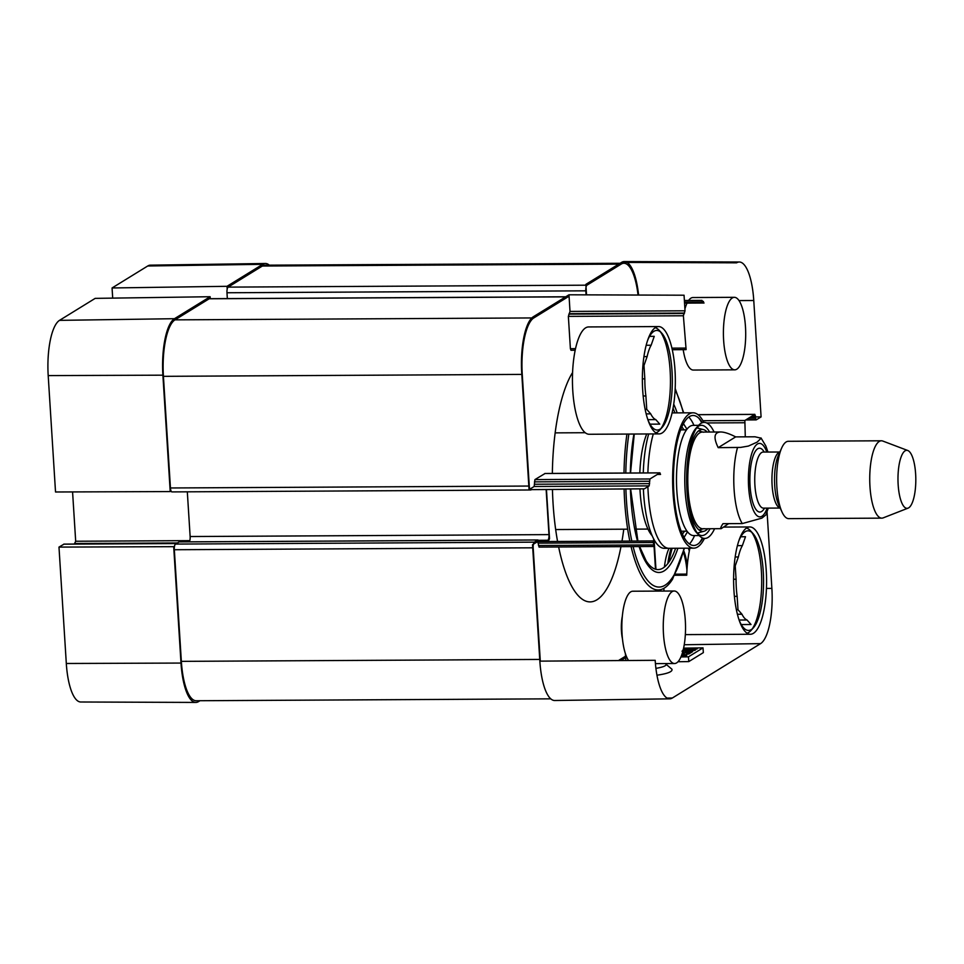 <?xml version="1.0" encoding="UTF-8"?>
<svg xmlns="http://www.w3.org/2000/svg" width="964" height="964" viewBox="0 0 964 964"><rect width="100%" height="100%" fill="white"/><g stroke="black" fill="none" stroke-linecap="round" stroke-linejoin="round"><path stroke-width="1.45" d="M199.97 700.72L198.56 701.599A48.345 14.858 -90.3 0 1 195.788 702.431A48.345 14.858 -90.3 0 1 181.003 663.063L173.689 546.672L58.985 547.094L66.311 663.485A47.296 14.532 89.7 0 0 80.771 701.997L195.788 702.431M210.26 298.683L210.128 296.719L95.183 298.37L59.515 320.361A47.296 14.532 89.7 0 0 48.2 375.599L55.526 491.989L170.218 491.568L162.892 375.177A48.345 14.858 -90.3 0 1 174.46 318.698L210.128 296.719M170.218 491.568L171.074 491.038M174.532 546.142L173.689 546.672M112.704 298.117L112.065 287.971L227.022 286.308L262.69 264.329A48.345 14.858 -90.3 0 1 265.377 263.497A48.345 14.858 -90.3 0 1 269.317 265.16M227.022 286.308L227.191 289.092M265.377 263.497L150.36 265.16A47.296 14.532 89.7 0 0 147.733 265.992L112.065 287.971M58.985 547.094L63.986 544.154M74.324 544.058L75.686 541.25L72.577 491.929M684.452 548.215L672.547 579.244A109.306 33.595 -90.3 0 1 664.304 588.076A109.306 33.595 -90.3 0 1 631.071 546.6M629.841 541.081A109.306 33.595 -90.3 0 1 624.094 488.965M623.997 473.047A109.306 33.595 -90.3 0 1 626.925 434.065M639.614 546.552L646.205 560.976A88.917 27.329 89.7 0 0 663.039 568.037A88.917 27.329 89.7 0 0 675.631 548.263M674.908 412.893A88.917 27.329 89.7 0 0 673.053 408.254M622.455 638.819A19.991 6.146 -90.3 0 1 622.334 616.261M674.848 575.279L686.742 575.207A53.659 16.496 -90.3 0 1 689.923 548.179M686.778 574.11L675.427 574.17M652.146 535.683A58.021 17.834 -90.3 0 1 639.939 488.856M639.831 472.963A58.021 17.834 -90.3 0 1 646.748 433.957M738.689 541.25A49.791 15.303 -90.3 0 1 752.944 533.466A49.791 15.303 -90.3 0 1 763.56 580.533A49.791 15.303 -90.3 0 1 753.45 627.721L750.992 630.48A52.695 16.195 -90.3 0 1 748.751 632.408A52.695 16.195 -90.3 0 1 747.016 633.167M746.449 528.079A52.695 16.195 -90.3 0 1 750.462 530.73L752.944 533.466M751.703 532.285A52.695 16.195 -90.3 0 1 761.693 580.545A52.695 16.195 -90.3 0 1 752.221 628.914M663.859 588.341A53.659 16.496 89.7 0 0 664.015 591.053M647.447 340.87A49.791 15.303 -90.3 0 1 661.702 333.086A49.791 15.303 -90.3 0 1 672.318 380.153A49.791 15.303 -90.3 0 1 662.208 427.341L659.75 430.101A52.695 16.195 -90.3 0 1 657.508 432.041A52.695 16.195 -90.3 0 1 655.773 432.788M655.207 327.712A52.695 16.195 -90.3 0 1 659.219 330.351L661.702 333.086M660.461 331.905A52.695 16.195 -90.3 0 1 670.45 380.165A52.695 16.195 -90.3 0 1 660.979 428.534M658.557 326.567L588.63 326.941A53.659 16.496 89.7 0 0 585.606 327.868A53.659 16.496 89.7 0 0 572.532 385.648A53.659 16.496 89.7 0 0 589.209 434.27L659.135 433.896A53.659 16.496 -90.3 0 1 642.458 385.275A53.659 16.496 -90.3 0 1 655.532 327.495A53.659 16.496 -90.3 0 1 658.557 326.567A53.659 16.496 -90.3 0 1 675.342 380.141A53.659 16.496 -90.3 0 1 659.135 433.896M741.268 624.552L751.016 624.503L747.04 619.997L739.099 620.033M737.412 614.261L741.967 614.237L737.99 609.73L736.388 609.742M733.604 579.256L736.074 579.244L735.231 565.856L734.158 565.856M737.412 545.648L742.364 545.612L745.497 536.731L740.798 536.755M735.231 565.856L738.364 556.963L735.171 556.987M737.99 609.73L737.147 596.342L734.399 596.355M753.45 627.721A49.791 15.303 -90.3 0 1 751.33 629.552A49.791 15.303 -90.3 0 1 739.111 620.093M737.147 596.342A39.645 12.183 -90.3 0 1 736.074 579.244M738.364 556.963A39.645 12.183 -90.3 0 1 742.364 545.612M747.04 619.997A39.645 12.183 -90.3 0 1 741.967 614.237M650.025 424.172L659.774 424.124L655.797 419.617L647.856 419.665M646.169 413.893L650.724 413.869L646.748 409.363L645.145 409.363M642.349 378.876L644.832 378.864L643.988 365.477L642.916 365.477M646.169 345.269L651.122 345.245L654.255 336.352L649.555 336.376M643.988 365.477L647.121 356.584L643.928 356.608M646.748 409.363L645.904 395.963L643.157 395.987M662.208 427.341A49.791 15.303 -90.3 0 1 660.087 429.173A49.791 15.303 -90.3 0 1 647.868 419.714M645.904 395.963A39.645 12.183 -90.3 0 1 644.832 378.864M647.121 356.584A39.645 12.183 -90.3 0 1 651.122 345.245M655.797 419.617A39.645 12.183 -90.3 0 1 650.724 413.869M697.864 533.899A55.117 16.942 89.7 0 0 699.237 532.538M698.683 428.353A55.117 16.942 89.7 0 0 697.285 427.016M698.611 425.329L693.14 425.365A55.117 16.942 89.7 0 0 676.487 480.566A55.117 16.942 89.7 0 0 693.731 535.586L699.201 535.562M689.489 543.961A66.914 20.569 89.7 0 0 694.586 535.586M693.996 425.353A66.914 20.569 89.7 0 0 688.802 417.038M669.305 548.287A67.685 20.798 -90.3 0 1 648.206 493.17A67.685 20.798 -90.3 0 1 647.892 486.663M647.88 472.914A67.685 20.798 -90.3 0 1 653.303 433.921M702.925 538.129A64.974 19.967 -90.3 0 1 673.86 492.532A64.974 19.967 -90.3 0 1 681.235 428.39A64.974 19.967 -90.3 0 1 702.31 422.726M707.227 432.053A50.996 15.677 89.7 0 0 703.491 429.595A50.996 15.677 89.7 0 0 687.139 489.893A50.996 15.677 89.7 0 0 704.033 531.248A50.996 15.677 89.7 0 0 707.745 528.742M703.575 432.233A48.345 14.858 89.7 0 0 688.079 489.399A48.345 14.858 89.7 0 0 704.094 528.609M703.841 422.413A67.685 20.798 89.7 0 0 693.068 412.797A67.685 20.798 89.7 0 0 672.631 480.59A67.685 20.798 89.7 0 0 693.791 548.154A67.685 20.798 89.7 0 0 697.611 546.986A67.685 20.798 89.7 0 0 704.467 538.418M648.7 433.945A67.685 20.798 89.7 0 0 643.277 472.938M643.374 488.832A67.685 20.798 89.7 0 0 664.353 548.323L693.791 548.154M681.006 656.773L686.476 655.604C687.416 654.93 686.332 654.568 683.211 654.532L682.271 654.99L684.633 655.628L681.187 656.351M684.874 656.195L684.814 655.412L684.669 656.243M682.223 653.447L689.489 652.254L686.633 654.014L688.802 653.99L692.658 651.616L690.995 651.688L691.067 652.592M690.995 651.688L682.367 652.977M689.489 652.254L689.573 653.508M683.729 650.905L693.779 649.435L683.729 650.905L686.296 651.387L695.49 650.001L695.381 649.194L695.442 650.037M694.176 649.676L693.984 650.567M683.018 650.772L682.801 650.182L693.092 649.29L683.054 651.29M681.994 651.17L683.765 651.351M695.381 649.194L697.189 648.929M697.165 648.688L694.779 649.037L694.875 650.29M694.779 649.037L683.307 649.495M683.609 648.145L703.009 647.868L688.453 656.833L680.933 656.942M678.005 661.738L688.79 661.593L703.346 652.616L703.009 647.868M688.79 661.593L688.453 656.833M655.918 668.377C662.509 667.221 665.907 665.967 666.124 664.618L666.064 663.557M665.799 664.051L671.956 669.257C672.667 671.679 667.666 673.655 656.954 675.21M767.067 511.932L771.875 588.402A47.296 14.532 -90.3 0 1 760.56 643.639L672.342 698.008A47.296 14.532 -90.3 0 1 669.715 698.84A47.296 14.532 -90.3 0 1 655.183 660.316L539.852 661.135A48.345 14.858 89.7 0 0 554.71 700.503L669.715 698.84M620.852 660.557L625.648 657.605M674.197 591.004A36.258 11.146 -90.3 0 1 685.537 627.202A36.258 11.146 -90.3 0 1 674.583 663.521A36.258 11.146 -90.3 0 1 663.316 630.673A36.258 11.146 -90.3 0 1 672.149 591.631A36.258 11.146 -90.3 0 1 674.197 591.004L632.794 591.221A36.258 11.146 89.7 0 0 630.745 591.848A36.258 11.146 89.7 0 0 621.901 623.166A36.258 11.146 89.7 0 0 628.552 660.509M734.351 297.322A36.258 11.146 -90.3 0 1 745.702 333.52A36.258 11.146 -90.3 0 1 734.749 369.839A36.258 11.146 -90.3 0 1 723.47 336.99A36.258 11.146 -90.3 0 1 732.315 297.948A36.258 11.146 -90.3 0 1 734.351 297.322L692.947 297.539A36.258 11.146 89.7 0 0 690.911 298.165A36.258 11.146 89.7 0 0 688.597 300.467M687.055 303.118A36.258 11.146 89.7 0 0 684.91 308.938M683.813 313.529A36.258 11.146 89.7 0 0 683.38 315.831M683.199 349.667A36.258 11.146 89.7 0 0 693.345 370.056L734.749 369.839M586.522 294.851L585.859 284.38L621.527 262.401L736.604 262.823A47.296 14.532 -90.3 0 1 739.316 262.003A47.296 14.532 -90.3 0 1 753.764 300.515L761.09 416.906L750.619 416.942M638.578 295.044A48.345 14.858 89.7 0 0 627.07 262.425M739.316 262.003L624.298 261.569A48.345 14.858 89.7 0 0 621.527 262.401M655.954 569.338L654.086 539.647M657.303 591.089A48.345 14.858 89.7 0 0 657.255 589.944M653.58 538.695L654.182 546.443L539.069 547.094L537.731 541.575L532.526 544.744L539.852 661.135M548.179 541.515L549.54 538.707L546.443 489.519M545.046 473.505L534.924 479.602L534.152 486.495L529.055 489.64L644.386 488.82L649.17 485.88L649.941 478.988L659.846 472.89L660.545 474.433L657.315 474.445M686.006 349.643L672.269 349.715L686.115 349.607L683.38 315.77L685.03 310.806L684.054 295.213L568.977 294.791L533.309 316.77A48.345 14.858 89.7 0 0 521.741 373.249L529.055 489.64M568.977 294.791L570.013 311.42L568.362 316.385L570.399 348.691L570.989 350.269L575.183 350.209M746.775 527.874A53.659 16.496 -90.3 0 1 749.799 526.947A53.659 16.496 -90.3 0 1 766.585 580.521A53.659 16.496 -90.3 0 1 750.378 634.264A53.659 16.496 -90.3 0 1 733.7 585.654A53.659 16.496 -90.3 0 1 746.775 527.874M710.106 528.73A55.117 16.942 -90.3 0 1 705.118 534.586A55.117 16.942 -90.3 0 1 702.009 535.55A55.117 16.942 -90.3 0 1 697.767 533.815M699.008 535.357L696.526 532.622A55.117 16.942 -90.3 0 1 684.777 480.518A55.117 16.942 -90.3 0 1 695.96 428.305L698.418 425.546A58.021 17.834 89.7 0 0 686.645 480.518A58.021 17.834 89.7 0 0 699.008 535.357A58.021 17.834 89.7 0 0 708.058 537.43A58.021 17.834 89.7 0 0 714.589 528.706M697.189 427.088A55.117 16.942 -90.3 0 1 701.418 425.317A55.117 16.942 -90.3 0 1 709.588 432.041M714.071 432.017A58.021 17.834 89.7 0 0 698.418 425.546M684.38 300.491L701.913 300.394L704.045 303.021L684.548 303.13M539.069 547.094L654.074 546.48L653.339 542.527L652.736 540.949L537.623 541.599M745.28 436.849L744.859 420.497L754.764 414.387L755.463 415.93L752.233 415.954M748.341 418.352L755.607 418.304L756.198 419.882L761.09 416.906M689.477 550.227A43.513 13.376 89.7 0 0 688.79 548.191M671.185 548.287A43.513 13.376 89.7 0 0 667.823 563.578M664.413 567.085A38.681 11.893 -90.3 0 1 669.064 548.299M683.404 552.336A38.681 11.893 -90.3 0 1 686.946 570.363M625.552 656.183L618.418 660.581M620.973 546.66A120.862 37.15 -90.3 0 1 596.933 599.801A120.862 37.15 -90.3 0 1 590.113 601.898A120.862 37.15 -90.3 0 1 558.65 546.986M557.578 541.467A120.862 37.15 -90.3 0 1 552.444 489.471M552.348 473.432A120.862 37.15 -90.3 0 1 572.58 372.514M623.768 529.2A120.862 37.15 -90.3 0 1 621.985 541.117M179.196 541.925L175.484 544.082A4.832 1.482 89.7 0 0 174.327 549.733L181.353 661.364A48.345 14.858 89.7 0 0 196.174 700.744L550.757 698.84M187.317 491.833L190.137 536.538A4.832 1.482 -90.3 0 1 189.305 541.84M565.748 296.779L209.477 298.695A4.832 1.482 89.7 0 0 209.2 298.768L174.99 319.855A48.345 14.858 89.7 0 0 163.422 376.334L170.447 487.977A4.832 1.482 89.7 0 0 171.929 491.905L530.766 489.977A4.832 1.482 -90.3 0 1 530.212 489.628M620.105 263.28L265.064 265.184A48.345 14.858 89.7 0 0 262.341 266.028L228.131 287.115A4.832 1.482 89.7 0 0 226.974 292.755L227.335 298.599M540.31 661.135A48.345 14.858 -90.3 0 1 540.189 659.436L533.176 547.805A4.832 1.482 -90.3 0 1 534.333 542.154L537.936 539.961L538.527 541.563M545.757 541.527L547.817 540.25A4.832 1.482 89.7 0 0 548.974 534.61L546.142 489.519M531.489 489.616L531.043 489.893A4.832 1.482 -90.3 0 1 530.766 489.977M529.911 489.11A4.832 1.482 -90.3 0 1 529.284 486.049L522.259 374.406A48.345 14.858 -90.3 0 1 533.827 317.927L568.037 296.84A4.832 1.482 -90.3 0 1 568.314 296.755A4.832 1.482 -90.3 0 1 569.146 297.575M586.064 294.851L585.811 290.827A4.832 1.482 -90.3 0 1 586.968 285.187L621.178 264.1A48.345 14.858 -90.3 0 1 623.901 263.256A48.345 14.858 -90.3 0 1 638.048 295.044M654.062 546.48L655.496 569.218M656.785 589.896A48.345 14.858 -90.3 0 1 656.833 591.089M718.192 447.658C713.288 437.511 714.107 432.282 720.638 431.98C724.289 431.993 729.302 433.631 735.665 436.897L754.981 436.788L761.162 438.198L757.138 442.115L748.401 446.067L740.581 447.417L718.192 447.658L735.665 436.897M728.639 523.645L721.156 528.67C720.192 528.646 720.795 526.983 722.976 523.669L742.292 523.572L761.909 518.126L765.91 514.884L768.26 508.112M908.691 507.835A29.004 8.917 -90.3 0 1 908.1 508.124A29.004 8.917 -90.3 0 1 897.978 479.373A29.004 8.917 -90.3 0 1 907.787 450.513A29.004 8.917 -90.3 0 1 915.8 478.313A29.004 8.917 -90.3 0 1 908.691 507.835M908.1 508.124L883.217 517.861A38.681 11.893 -90.3 0 1 881.819 518.138A38.681 11.893 -90.3 0 1 869.733 479.53A38.681 11.893 -90.3 0 1 881.409 440.789A38.681 11.893 -90.3 0 1 882.807 441.054L907.787 450.513M881.819 518.138L788.733 518.644A38.681 11.893 -90.3 0 1 782.045 512.065A38.681 11.893 -90.3 0 1 781.708 447.947A38.681 11.893 -90.3 0 1 788.311 441.295L881.409 440.789M189.812 540.635L75.686 541.25M177.304 542.961L75.216 543.503M176.352 543.551L63.769 544.154M262.69 264.329L147.733 265.992M162.892 375.177L48.2 375.599M174.46 318.698L59.515 320.361M181.003 663.063L66.311 663.485M633.119 546.588A106.401 32.704 89.7 0 0 665.039 585.22A106.401 32.704 89.7 0 0 684.066 548.215M683.331 412.845A106.401 32.704 89.7 0 0 675.113 389.95M628.841 434.053A106.401 32.704 89.7 0 0 625.805 473.035M625.901 488.953A106.401 32.704 89.7 0 0 631.842 541.069M677.897 548.251A91.821 28.221 -90.3 0 1 664.148 570.881A91.821 28.221 -90.3 0 1 639.132 546.564M637.493 541.033A91.821 28.221 -90.3 0 1 630.396 488.929M630.311 473.011A91.821 28.221 -90.3 0 1 633.926 434.029M673.728 404.217A91.821 28.221 -90.3 0 1 677.174 412.881M697.659 533.67A54.731 16.822 89.7 0 0 698.743 532.67M698.189 428.221A54.731 16.822 89.7 0 0 697.08 427.245M699.394 542.792A66.914 20.569 89.7 0 0 702.419 537.936M701.792 422.931A66.914 20.569 89.7 0 0 698.719 418.099M700.153 530.718A53.044 16.304 89.7 0 0 701.238 529.369M700.708 431.498A53.044 16.304 89.7 0 0 699.611 430.161M682.416 534.104A56.792 17.46 89.7 0 0 684.488 531.188M683.934 429.86A56.792 17.46 89.7 0 0 681.837 426.968M667.076 698.093L672.342 698.008M684.235 644.747L760.56 643.639M570.399 348.691L575.508 348.667M671.92 348.149L685.404 348.076M568.362 316.385L683.38 315.77M568.832 314.131L683.838 313.505M569.555 313.674L684.573 313.059M570.013 311.42L685.03 310.806M684.476 302.033L702.623 301.937M702.117 301.491L703.346 301.491M544.829 473.505L659.846 472.89M538.466 545.516L653.484 544.901M538.322 543.142L653.339 542.527M534.152 486.495L649.17 485.88M534.61 484.241L649.628 483.627M534.466 481.867L649.483 481.241M534.924 479.602L649.941 478.988M706.648 422.955L744.401 422.75M702.913 420.714L744.859 420.497M698.008 414.701L754.764 414.387M745.811 419.906L756.306 419.846M739.002 300.575L753.764 300.515M662.979 588.799L663.883 588.799M766.452 588.414L771.875 588.402M683.789 550.866A38.681 11.893 -90.3 0 1 687.296 565.446M668.221 563.06A42.549 13.074 -90.3 0 1 671.643 548.275M688.332 548.191A42.549 13.074 -90.3 0 1 689.308 551.034M539.744 659.436L181.353 661.364M532.718 547.805L174.327 549.733M534.333 542.154L175.484 544.082M537.816 539.997L178.979 541.925M547.817 540.25L538.274 540.31M548.974 534.61L190.137 536.538M528.826 486.049L170.447 487.977M521.813 374.406L163.422 376.334M531.827 317.939L174.99 319.855M565.615 296.864L209.2 298.768M585.811 290.827L226.974 292.755M585.907 285.187L228.131 287.115M618.755 264.112L262.341 266.028M742.292 523.572A48.345 14.858 -90.3 0 1 737.508 447.561M767.127 508.124A36.74 11.291 -90.3 0 1 761.946 516.222A36.74 11.291 -90.3 0 1 748.715 470.781A36.74 11.291 -90.3 0 1 766.826 452.044M782.045 512.065L778.719 504.859A29.98 9.218 -90.3 0 1 778.454 455.177L781.708 447.947M780.165 507.992A28.04 8.616 -90.3 0 1 771.935 480.06A28.04 8.616 -90.3 0 1 779.864 452.02L763.211 452.056A28.04 8.616 -90.3 0 0 754.74 480.144A28.04 8.616 -90.3 0 0 763.512 508.136L763.343 508.136M764.512 508.136A31.908 9.809 -90.3 0 1 761.656 511.474A31.908 9.809 -90.3 0 1 749.968 475.204A31.908 9.809 -90.3 0 1 764.211 452.056M176.412 543.515L63.877 544.118M675.186 388.504L683.717 412.845M634.252 434.029L630.54 473.011M630.637 488.917L637.903 541.033M699.912 530.586L700.72 529.513M700.189 431.366L699.382 430.293M703.491 429.595L696.683 427.835M704.033 531.248L697.249 533.08M702.973 432.077L698.49 430.932M703.491 528.766L699.021 529.971M681.199 531.212L687.031 531.176M680.656 429.884L686.489 429.848M684.079 537.394L687.513 531.815M686.971 429.209L683.464 423.666M672.089 412.905L693.068 412.797M625.829 660.521L625.395 653.628M685.344 634.613L750.378 634.264M724.253 527.079L749.799 526.947M655.424 663.618L674.583 663.521M570.989 350.269L575.171 350.245M684.476 302.069L702.515 301.973M702.105 301.455L703.455 301.455M544.937 473.469L659.954 472.854M537.731 541.575L652.736 540.949M697.972 414.665L754.872 414.351M745.762 419.943L756.198 419.882M668.498 562.687L672.113 548.275M179.087 541.901L537.936 539.961M720.638 431.98L702.37 432.077M585.232 432.716L555.156 432.872M721.156 528.67L702.889 528.778M647.953 529.067L635.059 529.14M627.672 529.176L555.674 529.561M761.006 437.945L765.826 445.971L767.959 452.032M780.201 508.052L763.512 508.136"/></g></svg>
